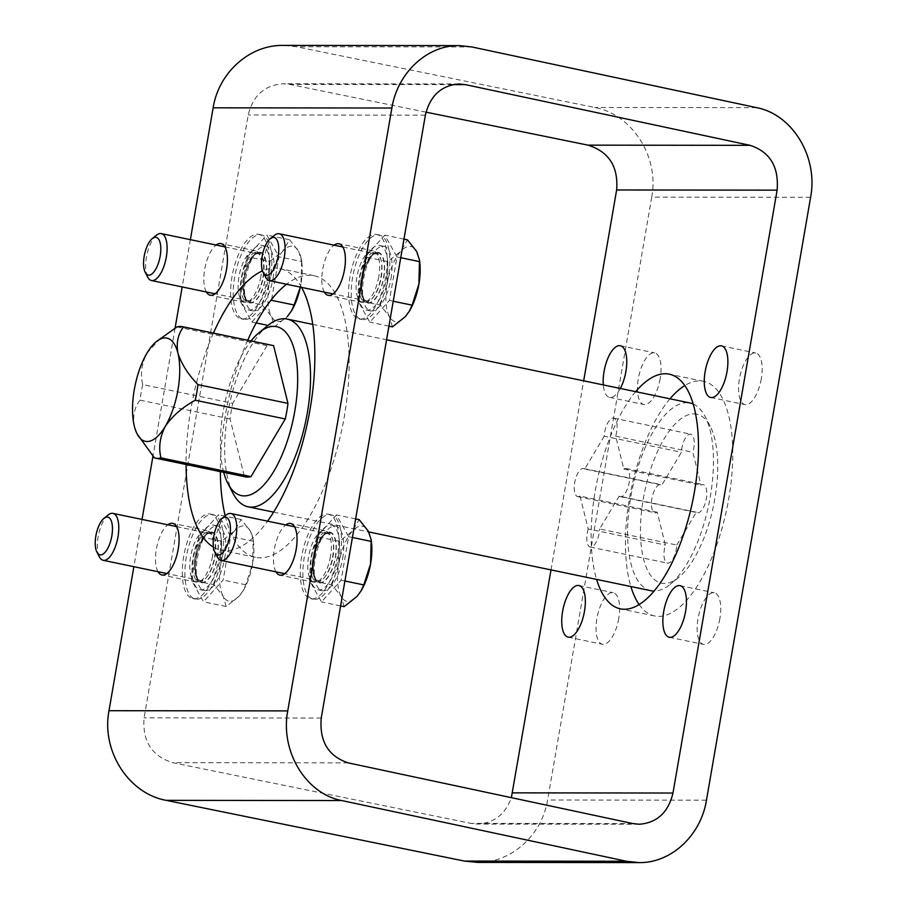 <?xml version="1.0" encoding="UTF-8"?>
<svg xmlns="http://www.w3.org/2000/svg" width="908" height="908" viewBox="0 0 908 908"><rect width="100%" height="100%" fill="white"/><g stroke="black" fill="none" stroke-linecap="round" stroke-linejoin="round"><path stroke-width="0.68" stroke-dasharray="4.54 3.41" d="M810.606 197.297L651.728 197.115C659.469 156.993 632.218 114.26 594.57 107.462L296.326 46.739L283.103 45.4M618.757 618.496A26.366 10.737 101.8 0 1 602.458 644.294A26.366 10.737 101.8 0 1 597.328 616.294A26.366 10.737 101.8 0 1 613.206 592.674A26.366 10.737 101.8 0 1 618.757 618.496M660.173 378.704A26.366 10.737 101.8 0 1 643.874 404.503A26.366 10.737 101.8 0 1 638.744 376.502A26.366 10.737 101.8 0 1 654.634 352.871A26.366 10.737 101.8 0 1 660.173 378.704M761.29 378.818A26.366 10.737 101.8 0 1 744.991 404.616A26.366 10.737 101.8 0 1 739.861 376.616A26.366 10.737 101.8 0 1 755.74 352.996A26.366 10.737 101.8 0 1 761.29 378.818M719.874 618.62A26.366 10.737 101.8 0 1 703.575 644.419A26.366 10.737 101.8 0 1 698.434 616.418A26.366 10.737 101.8 0 1 714.324 592.788A26.366 10.737 101.8 0 1 719.874 618.62M639.141 604.58A119.845 48.794 -78.2 0 0 654.657 615.976A119.845 48.794 -78.2 0 0 658.765 616.396A119.845 48.794 -78.2 0 0 727.853 503.656A119.845 48.794 -78.2 0 0 703.541 381.315A119.845 48.794 -78.2 0 0 684.768 385.56M669.99 398.816A119.845 48.794 -78.2 0 0 630.89 586.545M651.728 197.115L547.592 799.993C541.997 835.326 510.988 862.986 477.619 862.407M158.026 571.722A26.366 10.737 101.8 0 1 156.789 546.979A26.366 10.737 101.8 0 1 167.798 524.801M206.354 291.967A26.366 10.737 101.8 0 1 205.106 267.224A26.366 10.737 101.8 0 1 216.127 245.035M324.315 292.104A26.366 10.737 101.8 0 1 323.078 267.361A26.366 10.737 101.8 0 1 334.087 245.171M275.998 571.87A26.366 10.737 101.8 0 1 274.749 547.127A26.366 10.737 101.8 0 1 285.77 524.938M213.425 547.127A143.816 58.555 -78.2 0 0 221.109 550.157A143.816 58.555 -78.2 0 0 226.035 550.668A143.816 58.555 -78.2 0 0 267.599 521.147M301.558 287.359A143.816 58.555 -78.2 0 0 279.766 268.564A143.816 58.555 -78.2 0 0 262.514 270.868M213.425 333.1A143.816 58.555 -78.2 0 0 186.061 464.51M190.362 239.667L182.19 286.939M175.085 328.083L152.953 456.247M142.034 519.433L133.873 566.694M426.011 112.149L289.811 84.421L283.205 83.752C264.603 85.182 252.935 95.578 248.224 114.964L144.088 717.842C142.261 741.121 151.784 756.058 172.668 762.663L470.911 823.386L477.517 824.055C494.1 823.079 505.381 814.272 511.363 797.655M551.008 569.906L583.674 380.838M620.312 388.465A26.366 10.737 101.8 0 1 609.586 397.364A26.366 10.737 101.8 0 1 603.298 384.924M635.691 391.666A119.845 48.794 -78.2 0 0 596.601 579.395M212.506 556.332A26.366 10.737 101.8 0 1 196.207 582.13A26.366 10.737 101.8 0 1 191.077 554.13A26.366 10.737 101.8 0 1 206.967 530.499A26.366 10.737 101.8 0 1 212.506 556.332M260.834 276.565A26.366 10.737 101.8 0 1 244.536 302.364A26.366 10.737 101.8 0 1 239.406 274.364A26.366 10.737 101.8 0 1 255.284 250.744A26.366 10.737 101.8 0 1 260.834 276.565M378.795 276.713A26.366 10.737 101.8 0 1 362.496 302.512A26.366 10.737 101.8 0 1 357.366 274.511A26.366 10.737 101.8 0 1 373.256 250.88A26.366 10.737 101.8 0 1 378.795 276.713M330.478 556.468A26.366 10.737 101.8 0 1 314.179 582.266A26.366 10.737 101.8 0 1 309.049 554.266A26.366 10.737 101.8 0 1 324.928 530.647A26.366 10.737 101.8 0 1 330.478 556.468M225.207 515.835A143.816 58.555 -78.2 0 0 255.409 557.296A143.816 58.555 -78.2 0 0 260.324 557.807A143.816 58.555 -78.2 0 0 343.235 422.515A143.816 58.555 -78.2 0 0 314.054 275.714A143.816 58.555 -78.2 0 0 286.576 284.249M247.714 340.239A143.816 58.555 -78.2 0 0 220.349 471.649M160.614 338.139L147.017 353.064C141.614 363.699 140.184 374.198 142.726 384.572L232.743 403.322A67.113 27.319 101.8 0 0 230.053 418.906L244.411 476.621A67.113 27.319 101.8 0 0 245.33 476.848M142.726 384.572A67.113 27.319 101.8 0 0 140.036 400.156C134.475 407.283 132.579 416.012 134.361 426.34L137.982 435.568M140.036 400.156L230.053 418.906M177.015 326.914L267.031 345.664A67.113 27.319 101.8 0 1 272.695 345.449M154.394 457.87L244.411 476.621M223.708 472.353A86.294 35.128 101.8 0 1 251.085 340.943M267.031 345.664L232.743 403.322M233.05 493.407A95.873 39.033 101.8 0 1 229.372 404.979A95.873 39.033 101.8 0 1 268.053 325.359M650.979 590.722A95.873 39.033 101.8 0 1 631.525 492.851A95.873 39.033 101.8 0 1 686.8 402.664A95.873 39.033 101.8 0 1 690.08 402.993M693.122 403.958A95.873 39.033 101.8 0 1 705.062 416.386A95.873 39.033 101.8 0 1 708.739 504.814A95.873 39.033 101.8 0 1 670.059 584.434A95.873 39.033 101.8 0 1 654.146 591.063M693.746 413.866A86.294 35.128 101.8 0 1 710.181 426.215A86.294 35.128 101.8 0 1 713.495 505.813A86.294 35.128 101.8 0 1 678.685 577.454A86.294 35.128 101.8 0 1 641.241 514.53A86.294 35.128 101.8 0 1 693.746 413.866M676.8 545.05L696.322 512.226A14.38 5.857 -78.2 0 0 697.423 512.748A14.38 5.857 -78.2 0 0 706.084 499.865A14.38 5.857 -78.2 0 0 703.28 484.588A14.38 5.857 -78.2 0 0 701.01 485.122L692.827 452.252A14.38 5.857 -78.2 0 0 690.738 434.172A14.38 5.857 -78.2 0 0 681.397 452.241L661.875 485.065A14.38 5.857 -78.2 0 0 660.786 484.543A14.38 5.857 -78.2 0 0 652.114 497.425A14.38 5.857 -78.2 0 0 654.918 512.702A14.38 5.857 -78.2 0 0 657.199 512.18L665.371 545.038A14.38 5.857 -78.2 0 0 667.459 563.119A14.38 5.857 -78.2 0 0 676.8 545.05L599.643 528.978L619.165 496.154L696.322 512.226M619.165 496.154A14.38 5.857 -78.2 0 0 620.255 496.676A14.38 5.857 -78.2 0 0 628.926 483.794A14.38 5.857 -78.2 0 0 626.123 468.517A14.38 5.857 -78.2 0 0 623.841 469.05L615.669 436.18A14.38 5.857 -78.2 0 0 613.581 418.1A14.38 5.857 -78.2 0 0 604.24 436.169L681.397 452.241M604.24 436.169L584.718 469.005L661.875 485.065M584.718 469.005A14.38 5.857 -78.2 0 0 583.617 468.471A14.38 5.857 -78.2 0 0 574.957 481.354A14.38 5.857 -78.2 0 0 577.76 496.631A14.38 5.857 -78.2 0 0 580.03 496.109L657.199 512.18M580.03 496.109L588.214 528.967L665.371 545.038M588.214 528.967A14.38 5.857 -78.2 0 0 590.302 547.047A14.38 5.857 -78.2 0 0 599.643 528.978M623.841 469.05L701.01 485.122M615.669 436.18L692.827 452.252M208.409 531.872A25.413 10.34 101.8 0 1 209.283 531.963A25.413 10.34 101.8 0 1 214.22 558.953A25.413 10.34 101.8 0 1 198.92 581.71A25.413 10.34 101.8 0 1 193.767 555.775A25.413 10.34 101.8 0 1 208.409 531.872M208.908 513.928A43.141 17.57 101.8 0 1 210.384 514.076A43.141 17.57 101.8 0 1 218.783 559.895A43.141 17.57 101.8 0 1 192.791 598.554A43.141 17.57 101.8 0 1 184.04 554.516A43.141 17.57 101.8 0 1 208.908 513.928M211.042 532.428A25.413 10.34 101.8 0 1 211.916 532.508A25.413 10.34 101.8 0 1 216.853 559.498A25.413 10.34 101.8 0 1 201.553 582.266A25.413 10.34 101.8 0 1 196.389 556.32A25.413 10.34 101.8 0 1 211.042 532.428M211.541 514.473A43.141 17.57 101.8 0 1 213.017 514.62A43.141 17.57 101.8 0 1 221.416 560.44A43.141 17.57 101.8 0 1 195.424 599.098A43.141 17.57 101.8 0 1 186.662 555.06A43.141 17.57 101.8 0 1 211.541 514.473M256.737 252.118A25.413 10.34 101.8 0 1 257.6 252.208A25.413 10.34 101.8 0 1 262.548 279.187A25.413 10.34 101.8 0 1 247.237 301.955A25.413 10.34 101.8 0 1 242.084 276.021A25.413 10.34 101.8 0 1 256.737 252.118M257.236 234.162A43.141 17.57 101.8 0 1 258.712 234.321A43.141 17.57 101.8 0 1 267.111 280.141A43.141 17.57 101.8 0 1 241.108 318.799A43.141 17.57 101.8 0 1 232.357 274.749A43.141 17.57 101.8 0 1 257.236 234.162M259.37 252.662A25.413 10.34 101.8 0 1 260.233 252.753A25.413 10.34 101.8 0 1 265.181 279.732A25.413 10.34 101.8 0 1 249.87 302.5A25.413 10.34 101.8 0 1 244.717 276.565A25.413 10.34 101.8 0 1 259.37 252.662M259.858 234.718A43.141 17.57 101.8 0 1 261.334 234.866A43.141 17.57 101.8 0 1 269.733 280.685A43.141 17.57 101.8 0 1 243.741 319.344A43.141 17.57 101.8 0 1 234.99 275.306A43.141 17.57 101.8 0 1 259.858 234.718M374.698 252.254A25.413 10.34 101.8 0 1 375.571 252.345A25.413 10.34 101.8 0 1 380.52 279.324A25.413 10.34 101.8 0 1 365.209 302.092A25.413 10.34 101.8 0 1 360.056 276.157A25.413 10.34 101.8 0 1 374.698 252.254M375.197 234.309A43.141 17.57 101.8 0 1 376.672 234.457A43.141 17.57 101.8 0 1 385.071 280.277A43.141 17.57 101.8 0 1 359.08 318.935A43.141 17.57 101.8 0 1 350.329 274.897A43.141 17.57 101.8 0 1 375.197 234.309M377.331 252.799A25.413 10.34 101.8 0 1 378.205 252.889A25.413 10.34 101.8 0 1 383.142 279.88A25.413 10.34 101.8 0 1 367.842 302.636A25.413 10.34 101.8 0 1 362.689 276.702A25.413 10.34 101.8 0 1 377.331 252.799M377.83 234.854A43.141 17.57 101.8 0 1 379.306 235.002A43.141 17.57 101.8 0 1 387.705 280.822A43.141 17.57 101.8 0 1 361.713 319.48A43.141 17.57 101.8 0 1 352.962 275.442A43.141 17.57 101.8 0 1 377.83 234.854M326.381 532.02A25.413 10.34 101.8 0 1 327.243 532.111A25.413 10.34 101.8 0 1 332.192 559.09A25.413 10.34 101.8 0 1 316.881 581.858A25.413 10.34 101.8 0 1 311.728 555.923A25.413 10.34 101.8 0 1 326.381 532.02M326.88 514.064A43.141 17.57 101.8 0 1 328.356 514.223A43.141 17.57 101.8 0 1 336.755 560.043A43.141 17.57 101.8 0 1 310.752 598.69A43.141 17.57 101.8 0 1 302.001 554.652A43.141 17.57 101.8 0 1 326.88 514.064M329.014 532.565A25.413 10.34 101.8 0 1 329.876 532.655A25.413 10.34 101.8 0 1 334.825 559.634A25.413 10.34 101.8 0 1 319.514 582.403A25.413 10.34 101.8 0 1 314.361 556.468A25.413 10.34 101.8 0 1 329.014 532.565M329.502 514.609A43.141 17.57 101.8 0 1 330.977 514.768A43.141 17.57 101.8 0 1 339.376 560.588A43.141 17.57 101.8 0 1 313.385 599.246A43.141 17.57 101.8 0 1 304.634 555.197A43.141 17.57 101.8 0 1 329.502 514.609M220.394 557.399A32.983 13.427 -78.2 0 0 213.459 525.096A32.983 13.427 -78.2 0 0 193.586 554.652A32.983 13.427 -78.2 0 0 200.01 589.678A32.983 13.427 -78.2 0 0 220.394 557.399M108.177 514.938A23.971 9.761 -78.2 0 0 98.507 534.846A23.971 9.761 -78.2 0 0 99.426 556.956M224.685 558.295A32.983 13.427 -78.2 0 0 217.738 525.993A32.983 13.427 -78.2 0 0 197.876 555.537A32.983 13.427 -78.2 0 0 204.289 590.575A32.983 13.427 -78.2 0 0 224.685 558.295M198.886 536.503L191.372 580.019L203.506 601.788L223.152 580.053L230.666 536.549L218.533 514.768L198.886 536.503L221.541 541.225L234.434 530.998L241.188 519.49L250.313 531.01L253.184 539.511L252.628 563.652L245.807 584.775L243.06 590.824L239.042 596.284L226.16 606.51L223.152 596.261L214.027 584.741L191.372 580.019M226.16 606.51L203.506 601.788M245.807 584.775L223.152 580.053M253.321 541.259L230.666 536.549M241.188 519.49L218.533 514.768M214.027 584.741L220.848 563.618L221.541 541.225M234.434 530.998A38.352 15.618 -78.2 0 0 220.848 563.618A38.352 15.618 -78.2 0 0 223.152 596.261A38.352 15.618 -78.2 0 0 239.042 596.284A38.352 15.618 -78.2 0 0 243.571 589.962A38.352 15.618 -78.2 0 0 252.628 563.652A38.352 15.618 -78.2 0 0 253.514 542.235A38.352 15.618 -78.2 0 0 250.313 531.01A38.352 15.618 -78.2 0 0 234.434 530.998M268.723 277.644A32.983 13.427 -78.2 0 0 261.776 245.342A32.983 13.427 -78.2 0 0 241.903 274.886A32.983 13.427 -78.2 0 0 248.327 309.912A32.983 13.427 -78.2 0 0 268.723 277.644M156.494 235.183A23.971 9.761 -78.2 0 0 146.824 255.08A23.971 9.761 -78.2 0 0 147.743 277.19M273.002 278.54A32.983 13.427 -78.2 0 0 266.067 246.227A32.983 13.427 -78.2 0 0 246.193 275.782A32.983 13.427 -78.2 0 0 252.617 310.808A32.983 13.427 -78.2 0 0 273.002 278.54M271.64 299.334L278.983 256.782L266.85 235.013L247.214 256.748L239.689 300.253L251.822 322.034L267.939 304.203M262.355 304.974L269.177 283.852A38.352 15.618 -78.2 0 0 271.481 316.495A38.352 15.618 -78.2 0 0 287.371 316.517L274.477 326.744L271.481 316.495L262.355 304.974L239.689 300.253M274.477 326.744L268.008 325.404M256.215 322.942L251.822 322.034M301.638 261.504L300.945 283.898A38.352 15.618 -78.2 0 0 301.831 262.469A38.352 15.618 -78.2 0 0 298.641 251.255L301.638 261.504L278.983 256.782M289.516 239.723L298.641 251.255A38.352 15.618 -78.2 0 0 282.751 251.232L289.516 239.723L266.85 235.013M269.869 261.47L282.751 251.232A38.352 15.618 -78.2 0 0 269.177 283.852L269.869 261.47L247.214 256.748M287.371 316.517A38.352 15.618 -78.2 0 0 291.888 310.196M300.332 287.11A38.352 15.618 -78.2 0 0 300.945 283.898M386.683 277.78A32.983 13.427 -78.2 0 0 379.748 245.478A32.983 13.427 -78.2 0 0 359.874 275.033A32.983 13.427 -78.2 0 0 366.299 310.059A32.983 13.427 -78.2 0 0 386.683 277.78M274.466 235.32A23.971 9.761 -78.2 0 0 264.796 255.227A23.971 9.761 -78.2 0 0 265.715 277.337M390.973 278.677A32.983 13.427 -78.2 0 0 384.027 246.374A32.983 13.427 -78.2 0 0 364.165 275.918A32.983 13.427 -78.2 0 0 370.577 310.945A32.983 13.427 -78.2 0 0 390.973 278.677M365.175 256.885L357.661 300.4L369.794 322.17L389.441 300.435L396.955 256.919L384.822 235.149L365.175 256.885L387.829 261.606L400.723 251.38L407.476 239.871M392.449 326.891L389.441 316.642L380.316 305.111L357.661 300.4M388.93 326.154L369.794 322.17M393.243 301.229L389.441 300.435M400.757 257.713L396.955 256.919M403.969 239.133L384.822 235.149M380.316 305.111L387.137 284L387.829 261.606M419.802 262.616A38.352 15.618 -78.2 0 0 416.602 251.391A38.352 15.618 -78.2 0 0 400.723 251.38A38.352 15.618 -78.2 0 0 387.137 284A38.352 15.618 -78.2 0 0 389.441 316.642A38.352 15.618 -78.2 0 0 405.331 316.654A38.352 15.618 -78.2 0 0 409.86 310.332M338.366 557.546A32.983 13.427 -78.2 0 0 331.42 525.244A32.983 13.427 -78.2 0 0 311.546 554.788A32.983 13.427 -78.2 0 0 317.97 589.814A32.983 13.427 -78.2 0 0 338.366 557.546M226.137 515.086A23.971 9.761 -78.2 0 0 216.467 534.982A23.971 9.761 -78.2 0 0 217.387 557.092M342.645 558.431A32.983 13.427 -78.2 0 0 335.71 526.129A32.983 13.427 -78.2 0 0 315.836 555.685A32.983 13.427 -78.2 0 0 322.261 590.711A32.983 13.427 -78.2 0 0 342.645 558.431M316.858 536.651L309.333 580.155L321.466 601.925L341.113 580.189L348.627 536.685L336.493 514.915L316.858 536.651L339.513 541.361L352.395 531.135L359.159 519.626M344.121 606.646L341.124 596.397L331.999 584.877L309.333 580.155M340.614 605.92L321.466 601.925M344.915 580.984L341.113 580.189M352.429 537.479L348.627 536.685M355.641 518.899L336.493 514.915M331.999 584.877L338.82 563.755L339.513 541.361M371.474 542.371A38.352 15.618 -78.2 0 0 368.285 531.157A38.352 15.618 -78.2 0 0 352.395 531.135A38.352 15.618 -78.2 0 0 338.82 563.755A38.352 15.618 -78.2 0 0 341.124 596.397A38.352 15.618 -78.2 0 0 357.014 596.42A38.352 15.618 -78.2 0 0 361.532 590.098M756.636 107.655L594.57 107.462M706.469 800.186L547.592 799.993M471.899 46.955L296.326 46.739M452.751 84.614L289.811 84.421M632.967 823.579L470.911 823.386M348.229 762.879L172.668 762.663M321.239 718.058L144.088 717.842M425.375 115.168L248.224 114.964M217.455 557.399A25.889 10.544 -78.2 0 0 205.174 535.357A25.889 10.544 -78.2 0 0 197.558 579.406A25.889 10.544 -78.2 0 0 217.455 557.399M214.946 557.047A23.971 9.761 -78.2 0 0 209.907 533.563A23.971 9.761 -78.2 0 0 195.458 555.038A23.971 9.761 -78.2 0 0 200.123 580.496A23.971 9.761 -78.2 0 0 214.946 557.047M265.783 277.644A25.889 10.544 -78.2 0 0 253.491 255.591A25.889 10.544 -78.2 0 0 245.886 299.651A25.889 10.544 -78.2 0 0 265.783 277.644M263.275 277.281A23.971 9.761 -78.2 0 0 258.224 253.809A23.971 9.761 -78.2 0 0 243.787 275.283A23.971 9.761 -78.2 0 0 248.452 300.73A23.971 9.761 -78.2 0 0 263.275 277.281M383.744 277.78A25.889 10.544 -78.2 0 0 371.463 255.738A25.889 10.544 -78.2 0 0 363.858 299.788A25.889 10.544 -78.2 0 0 383.744 277.78M381.235 277.417A23.971 9.761 -78.2 0 0 376.196 253.945A23.971 9.761 -78.2 0 0 361.747 275.419A23.971 9.761 -78.2 0 0 366.423 300.877A23.971 9.761 -78.2 0 0 381.235 277.417M335.427 557.535A25.889 10.544 -78.2 0 0 323.135 535.493A25.889 10.544 -78.2 0 0 315.53 579.542A25.889 10.544 -78.2 0 0 335.427 557.535M332.918 557.183A23.971 9.761 -78.2 0 0 327.867 533.7A23.971 9.761 -78.2 0 0 313.43 555.185A23.971 9.761 -78.2 0 0 318.095 580.632A23.971 9.761 -78.2 0 0 332.918 557.183M639.289 824.248L477.517 824.055M459.073 83.956L283.205 83.752M314.054 275.714L279.766 268.564M255.409 557.296L221.109 550.157M703.541 381.315L669.241 374.175M654.657 615.976L620.368 608.837M324.928 530.647L290.639 523.496M314.179 582.266L279.88 575.127M373.256 250.88L338.956 243.741M362.496 302.512L328.208 295.361M255.284 250.744L220.996 243.605M244.536 302.364L210.236 295.225M206.967 530.499L172.668 523.36M196.207 582.13L161.919 574.991M669.275 637.268L703.575 644.419M680.035 585.649L714.324 592.788M710.703 397.477L744.991 404.616M721.451 345.857L755.74 352.996M609.586 397.364L643.874 404.503M620.334 345.732L654.634 352.871M568.158 637.155L602.458 644.294M578.918 585.524L613.206 592.674M273.614 512.123L368.705 531.929M312.715 324.394L386.581 339.785M710.181 426.215L705.062 416.386M678.685 577.454L670.059 584.434M577.76 496.631L654.918 512.702M583.617 468.471L660.786 484.543M590.302 547.047L667.459 563.119M620.255 496.676L697.423 512.748M626.123 468.517L703.28 484.588M613.581 418.1L690.738 434.172M198.92 581.71L201.553 582.266M209.283 531.963L211.916 532.508M192.791 598.554L195.424 599.098M210.384 514.076L213.017 514.62M247.237 301.955L249.87 302.5M257.6 252.208L260.233 252.753M241.108 318.799L243.741 319.344M258.712 234.321L261.334 234.866M365.209 302.092L367.842 302.636M375.571 252.345L378.205 252.889M359.08 318.935L361.713 319.48M376.672 234.457L379.306 235.002M316.881 581.858L319.514 582.403M327.243 532.111L329.876 532.655M310.752 598.69L313.385 599.246M328.356 514.223L330.977 514.768M176.561 526.617L209.907 533.563C207.523 531.906 203.755 536.696 198.602 547.91C194.607 561.575 194.323 571.768 197.751 578.51L200.123 580.496L166.788 573.55M217.738 525.993L213.459 525.096M204.289 590.575L200.01 589.678M253.514 542.235L253.184 539.511M243.571 589.962L243.06 590.824M224.878 246.863L258.224 253.809C255.852 252.152 252.083 256.93 246.919 268.155C242.924 281.821 242.64 292.013 246.079 298.743L248.452 300.73L215.105 293.795M266.067 246.227L261.776 245.342M252.617 310.808L248.327 309.912M301.831 262.469L301.513 259.745M342.849 246.999L376.196 253.945C373.812 252.288 370.044 257.066 364.891 268.291C360.896 281.957 360.612 292.149 364.04 298.891L366.423 300.877L333.077 293.931M384.027 246.374L379.748 245.478M370.577 310.945L366.299 310.059M294.521 526.765L327.867 533.7C325.495 532.043 321.727 536.832 316.563 548.057C312.568 561.712 312.284 571.915 315.723 578.646L318.095 580.632L284.749 573.686M335.71 526.129L331.42 525.244M322.261 590.711L317.97 589.814"/><path stroke-width="1.36" d="M626.463 861.261L341.726 800.55C305.769 793.762 280.039 751.03 287.745 710.907L391.881 108.029C397.5 72.697 427.35 45.037 459.266 45.604L471.899 46.955L756.636 107.655C792.593 114.442 818.324 157.175 810.606 197.297L706.469 800.186C700.851 835.519 671.001 863.179 639.096 862.6L626.463 861.261L464.397 861.068L477.619 862.407L639.096 862.6M684.768 385.56A119.845 48.794 -78.2 0 0 669.99 398.816M630.89 586.545A119.845 48.794 -78.2 0 0 639.141 604.58M464.397 861.068L166.153 800.345C128.493 793.558 101.253 750.825 108.994 710.703L133.873 566.694M167.798 524.801A26.366 10.737 101.8 0 1 172.668 523.36A26.366 10.737 101.8 0 1 178.218 549.181A26.366 10.737 101.8 0 1 161.919 574.991A26.366 10.737 101.8 0 1 158.026 571.722M216.127 245.035A26.366 10.737 101.8 0 1 220.996 243.605A26.366 10.737 101.8 0 1 226.535 269.426A26.366 10.737 101.8 0 1 210.236 295.225A26.366 10.737 101.8 0 1 206.354 291.967M334.087 245.171A26.366 10.737 101.8 0 1 338.956 243.741A26.366 10.737 101.8 0 1 344.507 269.562A26.366 10.737 101.8 0 1 328.208 295.361A26.366 10.737 101.8 0 1 324.315 292.104M285.77 524.938A26.366 10.737 101.8 0 1 290.639 523.496A26.366 10.737 101.8 0 1 296.178 549.329A26.366 10.737 101.8 0 1 279.88 575.127A26.366 10.737 101.8 0 1 275.998 571.87M267.599 521.147A143.816 58.555 -78.2 0 0 301.558 287.359M262.514 270.868A143.816 58.555 -78.2 0 0 213.425 333.1M186.061 464.51A143.816 58.555 -78.2 0 0 213.425 547.127M459.266 45.604L283.103 45.4C249.734 44.821 218.726 72.481 213.13 107.814L190.362 239.667M182.19 286.939L175.085 328.083M152.953 456.247L142.034 519.433M583.674 380.838L616.634 189.965C618.462 166.697 608.939 151.749 588.055 145.144L426.011 112.149M511.363 797.655L551.008 569.906M465.384 84.626L750.121 145.337C770.041 151.942 779.03 166.879 777.112 190.158L672.976 793.036C668.322 812.422 657.086 822.818 639.289 824.248L632.967 823.579L348.229 762.879C328.321 756.262 319.321 741.325 321.239 718.058L425.375 115.168C430.04 95.794 441.265 85.386 459.073 83.956L465.384 84.626L452.751 84.614M584.468 611.356A26.366 10.737 101.8 0 1 568.158 637.155A26.366 10.737 101.8 0 1 563.028 609.155A26.366 10.737 101.8 0 1 578.918 585.524A26.366 10.737 101.8 0 1 584.468 611.356M603.298 384.924A26.366 10.737 101.8 0 1 608.042 357.865A26.366 10.737 101.8 0 1 620.334 345.732A26.366 10.737 101.8 0 1 625.884 371.554A26.366 10.737 101.8 0 1 620.312 388.465M727.002 371.678A26.366 10.737 101.8 0 1 710.703 397.477A26.366 10.737 101.8 0 1 705.561 369.477A26.366 10.737 101.8 0 1 721.451 345.857A26.366 10.737 101.8 0 1 727.002 371.678M685.574 611.47A26.366 10.737 101.8 0 1 669.275 637.268A26.366 10.737 101.8 0 1 664.145 609.268A26.366 10.737 101.8 0 1 680.035 585.649A26.366 10.737 101.8 0 1 685.574 611.47M596.601 579.395A119.845 48.794 -78.2 0 0 620.368 608.837A119.845 48.794 -78.2 0 0 624.466 609.257A119.845 48.794 -78.2 0 0 693.564 496.517A119.845 48.794 -78.2 0 0 669.241 374.175A119.845 48.794 -78.2 0 0 635.691 391.666M286.576 284.249A143.816 58.555 -78.2 0 0 247.714 340.239M220.349 471.649A143.816 58.555 -78.2 0 0 225.207 515.835M137.142 433.979L154.394 457.87A67.113 27.319 101.8 0 0 155.302 458.109A67.113 27.319 101.8 0 0 160.966 457.882C158.423 447.542 159.853 437.043 165.256 426.374A52.732 21.474 101.8 0 1 137.142 433.979A52.732 21.474 101.8 0 1 134.361 426.34A52.732 21.474 101.8 0 1 147.017 353.064A52.732 21.474 101.8 0 1 156.392 341.556L177.015 326.914A67.113 27.319 101.8 0 1 182.678 326.698A67.113 27.319 101.8 0 1 183.586 326.925L273.603 345.676A67.113 27.319 101.8 0 0 272.695 345.449L182.678 326.698M156.392 341.556A52.732 21.474 101.8 0 1 177.911 353.099C176.129 342.804 178.013 334.076 183.586 326.925M160.966 457.882L250.983 476.632A67.113 27.319 101.8 0 1 245.33 476.848L155.302 458.109M195.254 400.224A67.113 27.319 101.8 0 0 197.944 384.64C188.035 374.289 181.35 363.779 177.911 353.099A52.732 21.474 101.8 0 1 165.256 426.374C172.293 416.091 182.292 407.374 195.254 400.224L285.271 418.974A67.113 27.319 101.8 0 0 287.972 403.39L273.603 345.676M197.944 384.64L287.972 403.39M251.085 340.943A86.294 35.128 101.8 0 1 259.427 332.339A86.294 35.128 101.8 0 1 273.66 326.369A86.294 35.128 101.8 0 1 289.493 434.047A86.294 35.128 101.8 0 1 227.931 483.578A86.294 35.128 101.8 0 1 223.708 472.353M250.983 476.632L285.271 418.974M259.427 332.339L268.053 325.359A95.873 39.033 101.8 0 1 283.852 318.731A95.873 39.033 101.8 0 1 287.132 319.071A95.873 39.033 101.8 0 1 305.803 420.892A95.873 39.033 101.8 0 1 248.032 506.8A95.873 39.033 101.8 0 1 233.05 493.407L227.931 483.578M386.581 339.785L690.08 402.993A95.873 39.033 101.8 0 1 693.122 403.958M654.146 591.063A95.873 39.033 101.8 0 1 650.979 590.722L368.705 531.929M111.832 535.97A19.272 7.843 -78.2 0 0 103.943 518.366A19.272 7.843 -78.2 0 0 96.169 534.358A19.272 7.843 -78.2 0 0 96.906 552.132A19.272 7.843 -78.2 0 0 104.919 552.461A19.272 7.843 -78.2 0 0 111.832 535.97M96.906 552.132L99.426 556.956A23.971 9.761 -78.2 0 0 103.172 560.304A23.971 9.761 -78.2 0 0 117.983 536.844A23.971 9.761 -78.2 0 0 112.944 513.372A23.971 9.761 -78.2 0 0 108.177 514.938L103.943 518.366M160.16 256.204A19.272 7.843 -78.2 0 0 152.272 238.6A19.272 7.843 -78.2 0 0 144.497 254.603A19.272 7.843 -78.2 0 0 145.235 272.366A19.272 7.843 -78.2 0 0 153.236 272.706A19.272 7.843 -78.2 0 0 160.16 256.204M145.235 272.366L147.743 277.19A23.971 9.761 -78.2 0 0 151.488 280.538A23.971 9.761 -78.2 0 0 166.312 257.089A23.971 9.761 -78.2 0 0 161.272 233.606A23.971 9.761 -78.2 0 0 156.494 235.183L152.272 238.6M267.939 304.203L271.64 299.334M268.008 325.404L256.215 322.942M291.389 311.058L291.888 310.196A38.352 15.618 -78.2 0 0 300.332 287.11L294.124 305.009L291.377 311.058L287.371 316.517M294.124 305.009L271.469 300.298M278.12 256.351A19.272 7.843 -78.2 0 0 270.232 238.736A19.272 7.843 -78.2 0 0 262.457 254.739A19.272 7.843 -78.2 0 0 263.207 272.514A19.272 7.843 -78.2 0 0 271.208 272.843A19.272 7.843 -78.2 0 0 278.12 256.351M263.207 272.514L265.715 277.337A23.971 9.761 -78.2 0 0 269.46 280.685A23.971 9.761 -78.2 0 0 284.272 257.225A23.971 9.761 -78.2 0 0 279.233 233.753A23.971 9.761 -78.2 0 0 274.466 235.32L270.232 238.736M403.969 239.133L407.476 239.871L416.602 251.391L419.473 259.892L418.917 284.034L412.096 305.156L409.349 311.194L405.331 316.654L392.449 326.891L388.93 326.154M412.096 305.156L393.243 301.229M419.609 261.64L400.757 257.713M409.349 311.206L409.86 310.332A38.352 15.618 -78.2 0 0 418.917 284.034A38.352 15.618 -78.2 0 0 419.802 262.616L419.473 259.892M229.803 536.106A19.272 7.843 -78.2 0 0 221.915 518.502A19.272 7.843 -78.2 0 0 214.14 534.506A19.272 7.843 -78.2 0 0 214.878 552.268A19.272 7.843 -78.2 0 0 222.88 552.609A19.272 7.843 -78.2 0 0 229.803 536.106M214.878 552.268L217.387 557.092A23.971 9.761 -78.2 0 0 221.132 560.44A23.971 9.761 -78.2 0 0 235.955 536.991A23.971 9.761 -78.2 0 0 230.916 513.508A23.971 9.761 -78.2 0 0 226.137 515.086L221.915 518.502M355.641 518.899L359.159 519.626L368.285 531.157L371.145 539.647L370.589 563.8L363.767 584.911L361.021 590.96L357.014 596.42L344.121 606.646L340.614 605.92M363.767 584.911L344.915 580.984M371.281 541.406L352.429 537.479M361.032 590.96L361.532 590.098A38.352 15.618 -78.2 0 0 370.589 563.8A38.352 15.618 -78.2 0 0 371.474 542.371L371.156 539.647M341.726 800.55L166.153 800.345M287.745 710.907L108.994 710.703M391.881 108.029L213.13 107.814M750.121 145.337L588.055 145.144M777.112 190.158L616.634 189.965M672.976 793.036L512.498 792.854M248.032 506.8L273.614 512.123M287.132 319.071L312.715 324.394M176.561 526.617L112.944 513.372M166.788 573.55L103.172 560.304M224.878 246.863L161.272 233.606M215.105 293.795L151.488 280.538M342.849 246.999L279.233 233.753M333.077 293.931L269.46 280.685M294.521 526.765L230.916 513.508M284.749 573.686L221.132 560.44"/></g></svg>
